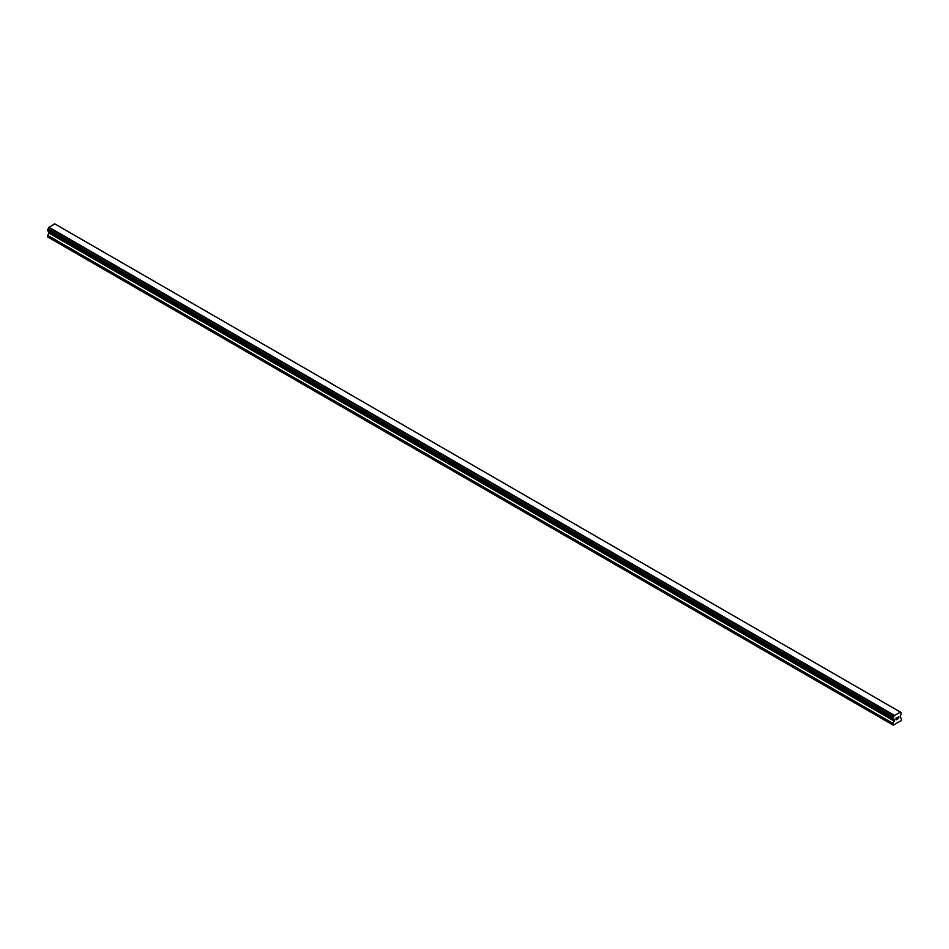 <?xml version="1.0" encoding="UTF-8"?>
<svg xmlns="http://www.w3.org/2000/svg" width="949" height="949" viewBox="0 0 949 949"><rect width="100%" height="100%" fill="white"/><g stroke="black" fill="none" stroke-linecap="round" stroke-linejoin="round"><path stroke-width="1.42" d="M896.117 718.096L896.117 718.82L896.924 717.622L896.117 718.096M896.117 718.951L896.117 719.674L896.117 718.951M896.117 719.674L896.935 719.212L896.117 719.674M896.01 719.864L896.924 719.33L896.01 719.864L896.01 718.037L896.924 717.503M897.564 717.598L898.406 716.827M898.181 717.835L897.695 718.773L898.181 717.835M897.695 718.773L898.561 718.274L897.695 718.773M897.469 719.022L898.561 718.393L897.469 719.022L898.371 717.029M893.341 718.974A1.234 0.712 -60 0 1 894.1 719.401L892.843 718.654L893.353 717.041A1.234 0.712 -60 0 0 894.088 715.748L900.304 712.153A1.234 0.712 -60 0 0 901.052 712.592L901.052 714.526A1.234 0.712 -60 0 0 900.304 715.819L900.091 717.503L901.55 718.583L901.087 720.682L893.317 725.166L892.843 723.601L894.231 721.086L48.838 232.991L47.45 236.811L892.843 724.894M894.231 721.086L894.1 719.401M48.897 231.485L48.838 232.991M47.841 230.88L893.234 718.974L47.841 230.88M900.245 711.999L54.71 223.834L48.696 227.653A1.234 0.712 -60 0 1 47.948 228.946L47.509 230.69L892.902 718.773M901.159 712.592L900.304 712.094L901.159 712.592M894.29 715.273L48.897 227.179M894.088 715.748L48.696 227.653M901.052 712.592L900.304 712.153M894.148 715.522L48.755 227.44M893.353 717.041L47.948 228.946M893.246 717.159L47.841 229.077M892.902 717.741L47.509 229.658M892.843 717.93L47.45 229.848M892.843 718.654L47.45 230.571M894.314 719.674L48.909 231.592M894.314 720.837L48.909 232.754M892.926 723.363L47.521 235.269M892.843 723.601L47.45 235.518"/></g></svg>
